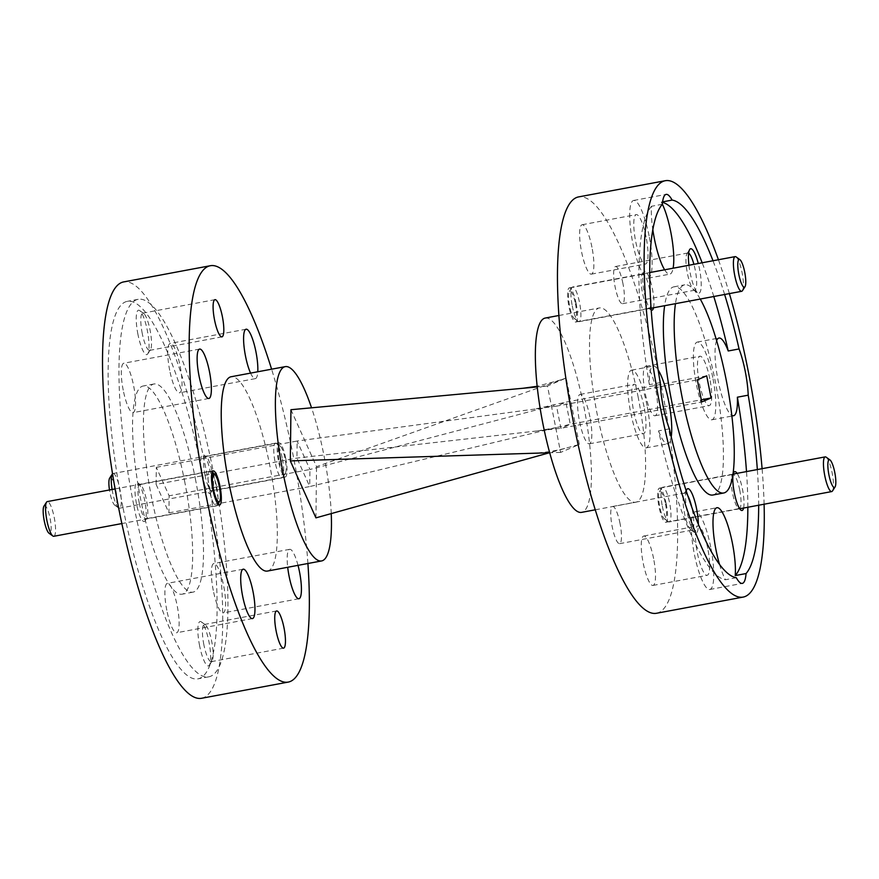 <?xml version="1.0" encoding="UTF-8"?>
<svg xmlns="http://www.w3.org/2000/svg" width="879" height="879" viewBox="0 0 879 879"><rect width="100%" height="100%" fill="white"/><g stroke="black" fill="none" stroke-linecap="round" stroke-linejoin="round"><path stroke-width="0.66" stroke-dasharray="4.39 3.3" d="M331.24 513.6A98.833 21.733 79.4 0 0 323.879 455.058A98.833 21.733 79.4 0 0 311.551 407.801M267.425 571.064A98.833 21.733 79.4 0 0 269.721 465.178A98.833 21.733 79.4 0 0 231.122 376.75M136.498 503.854A19.767 4.351 -100.6 0 1 138.014 483A19.767 4.351 -100.6 0 1 144.683 500.36A19.767 4.351 -100.6 0 1 145.09 520.862A19.767 4.351 -100.6 0 1 136.498 503.854M139.3 503.217A17.371 3.813 -100.6 0 1 139.706 484.604A17.371 3.813 -100.6 0 1 140.629 484.889A17.371 3.813 -100.6 0 1 146.485 500.151A17.371 3.813 -100.6 0 1 146.848 518.16A17.371 3.813 -100.6 0 1 146.079 518.753A17.371 3.813 -100.6 0 1 139.3 503.217M202.225 475.792A19.767 4.351 -100.6 0 1 203.741 454.926A19.767 4.351 -100.6 0 1 210.4 472.298A19.767 4.351 -100.6 0 1 210.817 492.789A19.767 4.351 -100.6 0 1 202.225 475.792M205.016 475.143A17.371 3.813 -100.6 0 1 205.422 456.542A17.371 3.813 -100.6 0 1 206.356 456.816A17.371 3.813 -100.6 0 1 212.202 472.078A17.371 3.813 -100.6 0 1 212.564 490.086A17.371 3.813 -100.6 0 1 211.806 490.68A17.371 3.813 -100.6 0 1 205.016 475.143M285.73 458.344A17.371 3.813 79.4 0 0 278.951 442.807A17.371 3.813 79.4 0 0 278.544 461.409A17.371 3.813 79.4 0 0 285.323 476.945A17.371 3.813 79.4 0 0 285.73 458.344M199.599 645.713A22.59 4.966 -100.6 0 1 201.324 621.882A22.59 4.966 -100.6 0 1 208.938 641.725A22.59 4.966 -100.6 0 1 209.411 665.15A22.59 4.966 -100.6 0 1 199.599 645.713M203.873 644.736A18.92 4.164 -100.6 0 1 204.313 624.464A18.92 4.164 -100.6 0 1 205.323 624.771A18.92 4.164 -100.6 0 1 211.707 641.395A18.92 4.164 -100.6 0 1 212.092 661.008A18.92 4.164 -100.6 0 1 211.268 661.656A18.92 4.164 -100.6 0 1 203.873 644.736M137.959 334.427A22.59 4.966 -100.6 0 1 139.695 310.595A22.59 4.966 -100.6 0 1 147.309 330.438A22.59 4.966 -100.6 0 1 147.771 353.863A22.59 4.966 -100.6 0 1 137.959 334.427M142.244 333.449A18.92 4.164 -100.6 0 1 142.673 313.177A18.92 4.164 -100.6 0 1 143.684 313.484A18.92 4.164 -100.6 0 1 150.067 330.097A18.92 4.164 -100.6 0 1 150.463 349.721A18.92 4.164 -100.6 0 1 149.628 350.369A18.92 4.164 -100.6 0 1 142.244 333.449M166.812 610.279A25.128 5.527 -100.6 0 1 167.395 583.348A25.128 5.527 -100.6 0 1 177.206 605.84A25.128 5.527 -100.6 0 1 176.624 632.759A25.128 5.527 -100.6 0 1 166.812 610.279M123.225 390.166A25.128 5.527 -100.6 0 1 123.807 363.236A25.128 5.527 -100.6 0 1 133.619 385.727A25.128 5.527 -100.6 0 1 133.037 412.647A25.128 5.527 -100.6 0 1 123.225 390.166M169.691 370.312A25.128 5.527 -100.6 0 1 170.284 343.392A25.128 5.527 -100.6 0 1 180.096 365.873A25.128 5.527 -100.6 0 1 179.514 392.803A25.128 5.527 -100.6 0 1 169.691 370.312M213.278 590.424A25.128 5.527 -100.6 0 1 213.861 563.505A25.128 5.527 -100.6 0 1 223.684 585.985A25.128 5.527 -100.6 0 1 223.09 612.916A25.128 5.527 -100.6 0 1 213.278 590.424M298.014 565.351A25.128 5.527 79.4 0 0 289.685 549.331A25.128 5.527 79.4 0 0 287.697 567.274M122.895 507.062A192.029 42.214 -100.6 0 1 127.345 301.343A192.029 42.214 -100.6 0 1 202.346 473.133A192.029 42.214 -100.6 0 1 197.885 678.863A192.029 42.214 -100.6 0 1 122.895 507.062M133.729 505.04A192.029 42.214 -100.6 0 1 138.179 299.31A192.029 42.214 -100.6 0 1 213.179 471.111A192.029 42.214 -100.6 0 1 208.719 676.841A192.029 42.214 -100.6 0 1 133.729 505.04M195.358 478.714A105.898 23.283 -100.6 0 1 192.897 592.171A105.898 23.283 -100.6 0 1 151.54 497.437A105.898 23.283 -100.6 0 1 154.001 383.98A105.898 23.283 -100.6 0 1 195.358 478.714M184.524 480.747A105.898 23.283 -100.6 0 1 182.074 594.193A105.898 23.283 -100.6 0 1 140.706 499.459A105.898 23.283 -100.6 0 1 143.167 386.002A105.898 23.283 -100.6 0 1 184.524 480.747M307.914 563.505A211.795 46.565 79.4 0 0 293.092 455.201A211.795 46.565 79.4 0 0 271.6 369.191M201.522 698.289A211.795 46.565 79.4 0 0 206.433 471.386A211.795 46.565 79.4 0 0 123.719 281.906M545.244 318.055A98.833 21.733 -100.6 0 1 583.843 406.483A98.833 21.733 -100.6 0 1 581.557 512.369M638.011 396.363A98.833 21.733 -100.6 0 1 635.715 502.25A98.833 21.733 -100.6 0 1 597.116 413.822A98.833 21.733 -100.6 0 1 599.401 307.936A98.833 21.733 -100.6 0 1 638.011 396.363M743.579 508.051A19.767 4.351 79.4 0 0 742.502 489.306A19.767 4.351 79.4 0 0 737.096 473.352M739.7 489.955A17.371 3.813 79.4 0 0 732.921 474.418A17.371 3.813 79.4 0 0 732.152 475.012A17.371 3.813 79.4 0 0 732.515 493.02A17.371 3.813 79.4 0 0 738.371 508.282A17.371 3.813 79.4 0 0 739.294 508.556A17.371 3.813 79.4 0 0 739.7 489.955M666.183 503.689A17.371 3.813 79.4 0 0 659.393 488.153A17.371 3.813 79.4 0 0 658.997 506.754A17.371 3.813 79.4 0 0 665.777 522.302A17.371 3.813 79.4 0 0 666.183 503.689M653.515 307.782A19.767 4.351 79.4 0 0 652.438 289.048A19.767 4.351 79.4 0 0 643.857 272.04A19.767 4.351 79.4 0 0 644.263 292.542A19.767 4.351 79.4 0 0 650.932 309.902A19.767 4.351 79.4 0 0 651.229 310.089M649.647 289.685A17.371 3.813 79.4 0 0 642.857 274.149A17.371 3.813 79.4 0 0 642.099 274.742A17.371 3.813 79.4 0 0 642.461 292.751A17.371 3.813 79.4 0 0 648.317 308.013A17.371 3.813 79.4 0 0 649.24 308.287A17.371 3.813 79.4 0 0 649.647 289.685M576.119 303.42A17.371 3.813 79.4 0 0 569.339 287.883A17.371 3.813 79.4 0 0 568.933 306.496A17.371 3.813 79.4 0 0 575.723 322.033A17.371 3.813 79.4 0 0 576.119 303.42M686.191 490.878A22.59 4.966 79.4 0 0 687.268 512.896A22.59 4.966 79.4 0 0 694.882 532.751A22.59 4.966 79.4 0 0 698.344 524.345M687.719 495.536A18.92 4.164 79.4 0 0 684.939 492.965A18.92 4.164 79.4 0 0 684.115 493.613A18.92 4.164 79.4 0 0 684.499 513.237A18.92 4.164 79.4 0 0 690.883 529.85A18.92 4.164 79.4 0 0 691.894 530.158A18.92 4.164 79.4 0 0 692.333 509.886A18.92 4.164 79.4 0 0 691.74 507.15M620.025 523.401A18.92 4.164 79.4 0 0 612.641 506.469A18.92 4.164 79.4 0 0 612.202 526.741A18.92 4.164 79.4 0 0 619.585 543.672A18.92 4.164 79.4 0 0 620.025 523.401M688.938 265.249A22.59 4.966 79.4 0 0 690.158 272.94A22.59 4.966 79.4 0 0 697.772 292.784A22.59 4.966 79.4 0 0 699.497 268.952A22.59 4.966 79.4 0 0 698.267 263.513M688.642 253.174A18.92 4.164 79.4 0 0 687.828 252.998A18.92 4.164 79.4 0 0 687.004 253.657A18.92 4.164 79.4 0 0 687.389 273.27A18.92 4.164 79.4 0 0 693.773 289.894A18.92 4.164 79.4 0 0 694.784 290.202A18.92 4.164 79.4 0 0 695.223 269.93A18.92 4.164 79.4 0 0 693.905 264.326M622.914 283.445A18.92 4.164 79.4 0 0 615.531 266.513A18.92 4.164 79.4 0 0 615.091 286.785A18.92 4.164 79.4 0 0 622.475 303.705A18.92 4.164 79.4 0 0 622.914 283.445M707.738 548.397A25.128 5.527 79.4 0 0 697.915 525.906A25.128 5.527 79.4 0 0 697.333 552.836A25.128 5.527 79.4 0 0 707.155 575.316A25.128 5.527 79.4 0 0 707.738 548.397M653.58 558.517A25.128 5.527 79.4 0 0 643.758 536.025A25.128 5.527 79.4 0 0 643.175 562.956A25.128 5.527 79.4 0 0 652.998 585.436A25.128 5.527 79.4 0 0 653.58 558.517M644.054 406.79A25.128 5.527 79.4 0 0 634.242 384.299A25.128 5.527 79.4 0 0 633.66 411.229A25.128 5.527 79.4 0 0 643.472 433.71A25.128 5.527 79.4 0 0 644.054 406.79M589.897 416.91A25.128 5.527 79.4 0 0 580.085 394.418A25.128 5.527 79.4 0 0 579.503 421.349A25.128 5.527 79.4 0 0 589.315 443.829A25.128 5.527 79.4 0 0 589.897 416.91M646.098 237.11A25.128 5.527 79.4 0 0 636.286 214.619A25.128 5.527 79.4 0 0 635.704 241.549A25.128 5.527 79.4 0 0 645.516 264.03A25.128 5.527 79.4 0 0 646.098 237.11M591.941 247.23A25.128 5.527 79.4 0 0 582.129 224.738A25.128 5.527 79.4 0 0 581.546 251.669A25.128 5.527 79.4 0 0 591.358 274.149A25.128 5.527 79.4 0 0 591.941 247.23M709.782 378.717A25.128 5.527 79.4 0 0 699.959 356.237A25.128 5.527 79.4 0 0 699.376 383.156A25.128 5.527 79.4 0 0 709.199 405.648A25.128 5.527 79.4 0 0 709.782 378.717M655.624 388.837A25.128 5.527 79.4 0 0 645.801 366.356A25.128 5.527 79.4 0 0 645.219 393.276A25.128 5.527 79.4 0 0 655.042 415.767A25.128 5.527 79.4 0 0 655.624 388.837M660.217 382.629L649.383 384.65A39.533 8.691 79.4 0 1 653.262 366.093A39.533 8.691 79.4 0 1 658.151 369.949M647.032 405.516A39.533 8.691 79.4 0 0 631.594 370.147A39.533 8.691 79.4 0 0 630.682 412.504A39.533 8.691 79.4 0 0 646.12 447.872A39.533 8.691 79.4 0 0 647.032 405.516M662.359 204.258L651.526 206.279A39.533 8.691 79.4 0 0 652.833 229.76M662.612 201.862L661.294 202.104A39.533 8.691 79.4 0 1 662.359 204.214M649.076 235.836A39.533 8.691 79.4 0 0 633.638 200.467A39.533 8.691 79.4 0 0 632.726 242.824A39.533 8.691 79.4 0 0 648.164 278.193A39.533 8.691 79.4 0 0 649.076 235.836M716.616 340.623A39.533 8.691 79.4 0 0 718.066 380.387A39.533 8.691 79.4 0 0 731.8 415.382M712.759 377.443A39.533 8.691 79.4 0 0 697.322 342.074A39.533 8.691 79.4 0 0 696.399 384.431A39.533 8.691 79.4 0 0 711.836 419.799A39.533 8.691 79.4 0 0 712.759 377.443M710.715 547.123A39.533 8.691 79.4 0 0 695.278 511.754A39.533 8.691 79.4 0 0 694.355 554.111A39.533 8.691 79.4 0 0 709.803 589.479A39.533 8.691 79.4 0 0 710.715 547.123M712.836 495.02A105.898 23.283 79.4 0 0 715.286 381.563A105.898 23.283 79.4 0 0 673.929 286.829A105.898 23.283 79.4 0 0 664.645 305.705M656.459 613.278A211.795 46.565 79.4 0 0 661.371 386.375A211.795 46.565 79.4 0 0 578.657 196.896M764.104 504.216A211.795 46.565 79.4 0 0 762.093 468.672M579.316 444.422L566.175 378.014L547.474 386.002L560.626 452.41L579.316 444.422L549.43 452.762M736.305 577.712L725.472 579.744A192.029 42.214 79.4 0 1 658.536 430.875L669.369 428.853M651.526 206.279A192.029 42.214 79.4 0 0 649.383 384.65M713.792 296.52A192.029 42.214 79.4 0 0 702.167 262.777M662.546 202.357A192.029 42.214 79.4 0 0 661.294 202.104M724.626 294.498A192.029 42.214 79.4 0 0 713.001 260.755M729.383 293.608A211.795 46.565 79.4 0 0 718.429 259.744M758.676 505.227A192.029 42.214 79.4 0 0 757.335 469.562M700.244 299.047A105.898 23.283 79.4 0 0 684.763 284.807A105.898 23.283 79.4 0 0 675.468 303.684M747.842 507.249A192.029 42.214 79.4 0 0 746.502 471.594M658.536 430.875A39.533 8.691 79.4 0 0 667.787 443.818A39.533 8.691 79.4 0 0 671.237 436.896M719.538 564.461A39.533 8.691 79.4 0 0 725.472 579.744M664.623 269.798A39.533 8.691 79.4 0 0 669.82 274.138A39.533 8.691 79.4 0 0 673.116 268.205M706.694 375.838L565.878 402.153L534.992 409.032L556.539 406.142L560.912 428.271L570.262 424.282L565.878 402.153L556.539 406.142L697.344 379.827M156.11 484.395L168.922 512.875L169.131 495.811L156.319 467.331L156.11 484.395L296.926 458.08L560.912 428.271L701.728 401.967M156.319 467.331L297.135 441.016L296.926 458.08L309.738 486.559L570.262 424.282L701.299 399.802M566.175 378.014L316.55 466.672L290.938 409.713M547.474 386.002L537.245 386.947M315.935 517.863L316.55 466.672M560.626 452.41L549.694 452.751M250.581 373.114A25.128 5.527 79.4 0 0 255.339 378.629A25.128 5.527 79.4 0 0 257.778 371.773M168.922 512.875L309.738 486.559L309.935 469.496L169.131 495.811M534.992 409.032L297.135 441.016L309.935 469.496L554.133 405.241M826.15 457.168A17.646 3.879 -100.6 0 1 832.105 472.671A17.646 3.879 -100.6 0 1 832.468 490.976M665.513 503.975A14.119 3.109 -100.6 0 1 664.425 518.874A14.119 3.109 -100.6 0 1 659.668 506.469A14.119 3.109 -100.6 0 1 659.371 491.833A14.119 3.109 -100.6 0 1 665.513 503.975M662.316 506.15A17.646 3.879 79.4 0 0 668.271 521.654A17.646 3.879 79.4 0 0 669.216 521.939A17.646 3.879 79.4 0 0 669.622 503.03A17.646 3.879 79.4 0 0 662.733 487.241A17.646 3.879 79.4 0 0 661.953 487.845A17.646 3.879 79.4 0 0 662.316 506.15M736.097 256.899A17.646 3.879 -100.6 0 1 742.041 272.402A17.646 3.879 -100.6 0 1 742.414 290.707M575.448 303.716A14.119 3.109 -100.6 0 1 574.372 318.605A14.119 3.109 -100.6 0 1 569.614 306.211A14.119 3.109 -100.6 0 1 569.317 291.564A14.119 3.109 -100.6 0 1 575.448 303.716M572.262 305.881A17.646 3.879 79.4 0 0 578.217 321.395A17.646 3.879 79.4 0 0 579.162 321.681A17.646 3.879 79.4 0 0 579.569 302.772A17.646 3.879 79.4 0 0 572.668 286.983A17.646 3.879 79.4 0 0 571.899 287.587A17.646 3.879 79.4 0 0 572.262 305.881M216.684 487.01A17.646 3.879 -100.6 0 1 217.047 505.315A17.646 3.879 -100.6 0 1 216.267 505.919A17.646 3.879 -100.6 0 1 209.378 490.13A17.646 3.879 -100.6 0 1 209.784 471.221A17.646 3.879 -100.6 0 1 210.729 471.507A17.646 3.879 -100.6 0 1 216.684 487.01M43.95 506.172A14.119 3.109 -100.6 0 1 50.081 518.324A14.119 3.109 -100.6 0 1 49.004 533.223M53.795 536.289A17.646 3.879 79.4 0 0 54.201 517.379A17.646 3.879 79.4 0 0 47.312 501.59M279.214 461.123A14.119 3.109 79.4 0 0 285.345 473.265A14.119 3.109 79.4 0 0 285.06 458.629A14.119 3.109 79.4 0 0 280.291 446.224A14.119 3.109 79.4 0 0 279.214 461.123M282.401 458.948A17.646 3.879 -100.6 0 1 282.763 477.253A17.646 3.879 -100.6 0 1 281.994 477.857A17.646 3.879 -100.6 0 1 275.094 462.068A17.646 3.879 -100.6 0 1 275.512 443.159A17.646 3.879 -100.6 0 1 276.456 443.445A17.646 3.879 -100.6 0 1 282.401 458.948M109.677 478.11A14.119 3.109 -100.6 0 1 115.808 490.251A14.119 3.109 -100.6 0 1 114.731 505.15A14.119 3.109 -100.6 0 1 109.963 492.745A14.119 3.109 -100.6 0 1 109.479 489.966M112.094 489.482A17.646 3.879 79.4 0 0 112.622 492.427A17.646 3.879 79.4 0 0 118.566 507.93A17.646 3.879 79.4 0 0 119.511 508.216A17.646 3.879 79.4 0 0 119.929 489.306A17.646 3.879 79.4 0 0 113.028 473.517A17.646 3.879 79.4 0 0 112.534 473.781M140.629 484.889L138.014 483M213.223 470.869L139.706 484.604M206.356 456.816L203.741 454.926M278.951 442.807L205.422 456.542M205.323 624.771L201.324 621.882M276.621 610.949L204.313 624.464M143.684 313.484L139.695 310.595M214.981 299.662L142.673 313.177M243.208 569.185L167.395 583.348M199.632 349.073L123.807 363.236M246.098 329.218L170.284 343.392M289.685 549.331L213.861 563.505M138.179 299.31L127.345 301.343M192.897 592.171L182.074 594.193M595.237 509.809L635.715 502.25M732.152 475.012L733.91 472.309M659.393 488.153L732.921 474.418M642.099 274.742L643.857 272.04M569.339 287.883L642.857 274.149M684.115 493.613L686.796 489.471M612.641 506.469L684.939 492.965M687.004 253.657L689.685 249.515M615.531 266.513L687.828 252.998M643.758 536.025L697.915 525.906M580.085 394.418L634.242 384.299M582.129 224.738L636.286 214.619M645.801 366.356L699.959 356.237M631.594 370.147L653.262 366.093M633.638 200.467L666.139 194.391M697.322 342.074L718.978 338.03M695.278 511.754L716.934 507.71M673.929 286.829L684.763 284.807M709.803 589.479L742.294 583.403M711.836 419.799L733.504 415.756M648.164 278.193L669.82 274.138M646.12 447.872L667.787 443.818M655.042 415.767L709.199 405.648M591.358 274.149L645.516 264.03M589.315 443.829L643.472 433.71M652.998 585.436L707.155 575.316M622.475 303.705L694.784 290.202M693.773 289.894L697.772 292.784M619.585 543.672L691.894 530.158M690.883 529.85L694.882 532.751M575.723 322.033L649.24 308.287M648.317 308.013L650.932 309.902M665.777 522.302L739.294 508.556M738.371 508.282L740.986 510.172M558.923 315.495L599.401 307.936M561.198 379.783L537.179 386.288M529.949 453.377C543.134 452.927 555.957 450.96 568.405 447.466M154.001 383.98L143.167 386.002M208.719 676.841L197.885 678.863M298.915 598.742L223.09 612.916M255.339 378.629L179.514 392.803M208.861 398.484L133.037 412.647M252.449 618.596L176.624 632.759M221.937 336.866L149.628 350.369M150.463 349.721L147.771 353.863M283.565 648.153L211.268 661.656M212.092 661.008L209.411 665.15M285.323 476.945L211.806 490.68M212.564 490.086L210.817 492.789M219.607 505.018L146.079 518.753M146.848 518.16L145.09 520.862M537.333 430.941L556.517 427.568M664.425 518.874L668.271 521.654M739.733 508.765L669.216 521.939M733.24 474.067L662.733 487.241M659.371 491.833L661.953 487.845M574.372 318.605L578.217 321.395M651.086 308.232L579.162 321.681M649.757 272.578L572.668 286.983M569.317 291.564L571.899 287.587M217.915 503.975L217.047 505.315M216.267 505.919L121.851 523.565M209.784 471.221L115.083 488.922M212.026 472.452L210.729 471.507M285.345 473.265L282.763 477.253M114.731 505.15L118.566 507.93M281.994 477.857L119.511 508.216M275.512 443.159L113.028 473.517M280.291 446.224L276.456 443.445"/><path stroke-width="1.32" d="M311.551 407.801A98.833 21.733 79.4 0 0 285.279 366.631A98.833 21.733 79.4 0 0 282.983 472.517A98.833 21.733 79.4 0 0 321.593 560.945A98.833 21.733 79.4 0 0 331.24 513.6M285.279 366.631L231.122 376.75A98.833 21.733 79.4 0 0 228.826 482.637A98.833 21.733 79.4 0 0 267.425 571.064L321.593 560.945M220.003 486.406A17.371 3.813 79.4 0 0 213.223 470.869A17.371 3.813 79.4 0 0 212.817 489.471A17.371 3.813 79.4 0 0 219.607 505.018A17.371 3.813 79.4 0 0 220.003 486.406M284.005 627.881A18.92 4.164 79.4 0 0 276.621 610.949A18.92 4.164 79.4 0 0 276.182 631.221A18.92 4.164 79.4 0 0 283.565 648.153A18.92 4.164 79.4 0 0 284.005 627.881M222.365 316.594A18.92 4.164 79.4 0 0 214.981 299.662A18.92 4.164 79.4 0 0 214.542 319.934A18.92 4.164 79.4 0 0 221.937 336.866A18.92 4.164 79.4 0 0 222.365 316.594M253.031 591.666A25.128 5.527 79.4 0 0 243.208 569.185A25.128 5.527 79.4 0 0 242.626 596.105A25.128 5.527 79.4 0 0 252.449 618.596A25.128 5.527 79.4 0 0 253.031 591.666M209.444 371.553A25.128 5.527 79.4 0 0 199.632 349.073A25.128 5.527 79.4 0 0 199.05 375.992A25.128 5.527 79.4 0 0 208.861 398.484A25.128 5.527 79.4 0 0 209.444 371.553M257.778 371.773A25.128 5.527 79.4 0 0 255.921 351.71A25.128 5.527 79.4 0 0 246.098 329.218A25.128 5.527 79.4 0 0 245.516 356.149A25.128 5.527 79.4 0 0 250.581 373.114M287.697 567.274A25.128 5.527 79.4 0 0 289.103 576.261A25.128 5.527 79.4 0 0 298.915 598.742A25.128 5.527 79.4 0 0 299.497 571.822A25.128 5.527 79.4 0 0 298.014 565.351M271.6 369.191A211.795 46.565 79.4 0 0 210.378 265.722A211.795 46.565 79.4 0 0 205.455 492.625A211.795 46.565 79.4 0 0 288.18 682.104A211.795 46.565 79.4 0 0 307.914 563.505M210.378 265.722L123.719 281.906A211.795 46.565 79.4 0 0 118.808 508.809A211.795 46.565 79.4 0 0 201.522 698.289L288.18 682.104M595.237 509.809L581.557 512.369A98.833 21.733 -100.6 0 1 542.947 423.942A98.833 21.733 -100.6 0 1 545.244 318.055L558.923 315.495M737.096 473.352A19.767 4.351 79.4 0 0 733.91 472.309A19.767 4.351 79.4 0 0 734.317 492.8A19.767 4.351 79.4 0 0 740.986 510.172A19.767 4.351 79.4 0 0 743.579 508.051M698.344 524.345A22.59 4.966 79.4 0 0 696.607 508.908A22.59 4.966 79.4 0 0 686.796 489.471A22.59 4.966 79.4 0 0 686.191 490.878M691.74 507.15A18.92 4.164 79.4 0 0 687.719 495.536M698.267 263.513A22.59 4.966 79.4 0 0 689.685 249.515A22.59 4.966 79.4 0 0 688.938 265.249M693.905 264.326A18.92 4.164 79.4 0 0 688.642 253.174M713.001 260.755A192.029 42.214 79.4 0 0 672.116 200.082A39.533 8.691 79.4 0 0 666.139 194.391A39.533 8.691 79.4 0 0 662.359 204.258A192.029 42.214 79.4 0 0 660.217 382.629A39.533 8.691 79.4 0 0 663.173 406.428A39.533 8.691 79.4 0 0 669.369 428.853A192.029 42.214 79.4 0 0 736.305 577.712A39.533 8.691 79.4 0 0 742.294 583.403A39.533 8.691 79.4 0 0 746.062 573.547A192.029 42.214 79.4 0 0 758.676 505.227M671.237 436.896A39.533 8.691 79.4 0 0 668.699 401.461A39.533 8.691 79.4 0 0 658.151 369.949M652.833 229.76A39.533 8.691 79.4 0 0 654.383 238.769A39.533 8.691 79.4 0 0 664.623 269.798M672.116 200.082L662.612 201.862M673.116 268.205A39.533 8.691 79.4 0 0 670.743 231.792A39.533 8.691 79.4 0 0 662.359 204.214M757.335 469.562A192.029 42.214 79.4 0 0 748.216 395.176A39.533 8.691 79.4 0 0 745.249 371.377A39.533 8.691 79.4 0 0 739.063 348.952L728.23 350.974A39.533 8.691 79.4 0 0 718.978 338.03A39.533 8.691 79.4 0 0 716.616 340.623M746.062 573.547L735.24 575.569A39.533 8.691 79.4 0 0 732.383 543.079A39.533 8.691 79.4 0 0 716.934 507.71A39.533 8.691 79.4 0 0 716.022 550.056A39.533 8.691 79.4 0 0 719.538 564.461M664.645 305.705A105.898 23.283 79.4 0 0 671.479 400.286A105.898 23.283 79.4 0 0 712.836 495.02L723.67 492.998A105.898 23.283 79.4 0 0 726.12 379.541A105.898 23.283 79.4 0 0 700.244 299.047M675.468 303.684A105.898 23.283 79.4 0 0 682.302 398.253A105.898 23.283 79.4 0 0 723.67 492.998M718.429 259.744A211.795 46.565 79.4 0 0 665.315 180.711L578.657 196.896A211.795 46.565 79.4 0 0 573.745 423.799A211.795 46.565 79.4 0 0 656.459 613.278L743.118 597.094A211.795 46.565 79.4 0 0 764.104 504.216M665.315 180.711A211.795 46.565 79.4 0 0 660.404 407.614A211.795 46.565 79.4 0 0 743.118 597.094M762.093 468.672A211.795 46.565 79.4 0 0 748.029 370.191A211.795 46.565 79.4 0 0 729.383 293.608M728.23 350.974A192.029 42.214 79.4 0 0 713.792 296.52M702.167 262.777A192.029 42.214 79.4 0 0 662.546 202.357M739.063 348.952A192.029 42.214 79.4 0 0 724.626 294.498M735.24 575.569A192.029 42.214 79.4 0 0 747.842 507.249M746.502 471.594A192.029 42.214 79.4 0 0 737.382 397.198L748.216 395.176M651.229 310.089A19.767 4.351 79.4 0 0 653.515 307.782M731.8 415.382A39.533 8.691 79.4 0 0 733.504 415.756A39.533 8.691 79.4 0 0 737.382 397.198M697.344 379.827L701.728 401.967L711.078 397.967L706.694 375.838L697.344 379.827M701.299 399.802L711.078 397.967M537.245 386.947L290.938 409.713L290.323 460.904L315.935 517.863L549.43 452.762M549.694 452.751L290.323 460.904M828.919 474.847A14.119 3.109 79.4 0 0 835.05 486.999A14.119 3.109 79.4 0 0 834.753 472.353A14.119 3.109 79.4 0 0 829.996 459.948A14.119 3.109 79.4 0 0 828.919 474.847M835.05 486.999L832.468 490.976A17.646 3.879 -100.6 0 1 831.688 491.581A17.646 3.879 -100.6 0 1 824.799 475.792A17.646 3.879 -100.6 0 1 825.205 456.882A17.646 3.879 -100.6 0 1 826.15 457.168L829.996 459.948M738.854 274.578A14.119 3.109 79.4 0 0 744.996 286.73A14.119 3.109 79.4 0 0 744.7 272.083A14.119 3.109 79.4 0 0 739.942 259.679A14.119 3.109 79.4 0 0 738.854 274.578M744.996 286.73L742.414 290.707A17.646 3.879 -100.6 0 1 741.634 291.312A17.646 3.879 -100.6 0 1 734.745 275.523A17.646 3.879 -100.6 0 1 735.152 256.613A17.646 3.879 -100.6 0 1 736.097 256.899L739.942 259.679M213.487 489.185A14.119 3.109 79.4 0 0 219.629 501.338A14.119 3.109 79.4 0 0 219.332 486.691A14.119 3.109 79.4 0 0 214.575 474.286A14.119 3.109 79.4 0 0 213.487 489.185M52.85 536.003L49.004 533.223A14.119 3.109 -100.6 0 1 44.247 520.818A14.119 3.109 -100.6 0 1 43.95 506.172L46.532 502.195A17.646 3.879 79.4 0 0 46.895 520.489A17.646 3.879 79.4 0 0 52.85 536.003A17.646 3.879 79.4 0 0 53.795 536.289L121.851 523.565M115.083 488.922L47.312 501.59A17.646 3.879 79.4 0 0 46.532 502.195M112.534 473.781A17.646 3.879 79.4 0 0 112.259 474.122A17.646 3.879 79.4 0 0 112.094 489.482M109.479 489.966A14.119 3.109 -100.6 0 1 109.677 478.11L112.259 474.122M537.179 386.288L523.005 388.265M831.688 491.581L739.733 508.765M825.205 456.882L733.24 474.067M741.634 291.312L651.086 308.232M735.152 256.613L649.757 272.578M219.629 501.338L217.915 503.975M214.575 474.286L212.026 472.452"/></g></svg>
